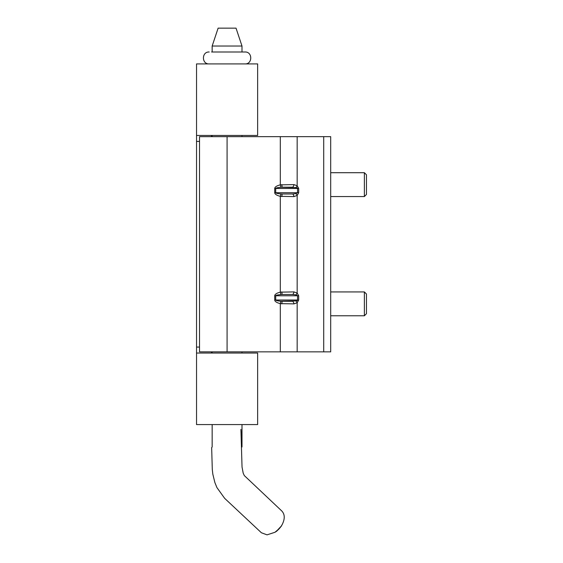 <?xml version="1.0" encoding="UTF-8"?>
<svg xmlns="http://www.w3.org/2000/svg" width="563" height="563" viewBox="0 0 563 563"><rect width="100%" height="100%" fill="white"/><g stroke="black" fill="none" stroke-linecap="round" stroke-linejoin="round"><path stroke-width="0.84" d="M196.536 135.451L196.536 63.915L257.643 63.915L257.643 135.451L196.536 135.451L196.536 141.412L199.52 141.412M196.536 424.572L196.536 353.036L257.643 353.036L257.643 424.572L196.536 424.572L196.536 406.69M196.536 353.036L196.536 141.412M211.442 135.451L211.442 136.647M211.442 351.847L211.442 353.036M323.711 136.647L297.165 136.647L297.165 185.734A2.984 1.837 128.4 0 1 295.835 187.563L280.881 187.268L280.304 184.861L293.935 184.601L297.165 185.734L298.686 188.471L298.686 192.715L297.165 195.452L293.935 196.586L280.304 196.325L280.304 292.162L293.935 291.901L297.165 293.041L298.686 295.772L298.686 300.016L297.165 302.753L293.935 303.886L280.304 303.626L280.881 301.219L295.835 300.931A2.984 1.837 51.6 0 1 297.165 302.753L297.165 351.847L330.692 351.847L330.692 136.647L323.711 136.647L323.711 351.847M293.935 196.586A2.984 1.682 -100.7 0 0 292.725 194.003L295.835 193.623L297.56 192.715L275.715 192.715C275.828 193.215 277.545 193.616 280.881 193.918L282.119 194.003L281.817 196.586M280.881 193.918L280.304 196.325A13.554 4.469 180 0 1 274.73 192.715L274.73 188.471A13.554 4.469 180 0 1 280.304 184.861L280.304 136.647L297.165 136.647M298.686 188.471L295.835 187.563M295.835 300.931L298.686 300.016M297.165 351.847L199.52 351.847L199.52 136.647L280.304 136.647M281.817 291.901L282.119 294.484L280.881 294.569C277.545 294.878 275.828 295.279 275.715 295.772L297.56 295.772L295.835 294.864L292.725 294.484A2.984 1.682 -79.3 0 0 293.935 291.901M280.881 187.268C277.545 187.57 275.828 187.972 275.715 188.471L274.73 188.471M298.686 295.772L297.56 295.772L297.56 300.016L275.715 300.016C275.828 300.515 277.545 300.916 280.881 301.219M295.835 294.864A2.984 1.837 -51.6 0 0 297.165 293.041L297.165 195.452A2.984 1.837 -128.4 0 0 295.835 193.623M293.935 184.601A2.984 1.682 100.7 0 1 292.725 187.183L282.119 187.183L281.817 184.601M280.304 351.847L280.304 303.626A13.554 4.469 180 0 1 274.73 300.016L274.73 295.772A13.554 4.469 180 0 1 280.304 292.162L280.881 294.569M281.817 303.886L282.119 301.304L292.725 301.304A2.984 1.682 79.3 0 1 293.935 303.886M212.16 424.572L212.16 446.994L211.66 447.585L212.293 469.472L212.828 474.173L214.876 482.547L216.938 487.607L224.665 498.346L261.401 532.76L267.031 534.85L274.934 532.288C278.045 530.311 280.48 527.686 282.246 524.435C285.04 518.776 284.892 514.293 281.789 510.986L244.3 475.566L243.195 473.159L242.034 467.016L240.922 429.358L241.991 446.994L241.991 424.572M241.991 51.993L241.991 46.032L212.16 46.032L218.12 28.15L236.038 28.15L218.113 28.15M281.43 525.948L276.243 531.472M330.692 291.937L364.374 291.937L364.374 315.78L330.692 315.78M364.374 291.937L366.464 294.02L366.464 313.69L364.374 315.78M330.692 172.707L364.374 172.707L364.374 196.557L330.692 196.557M364.374 172.707L366.464 174.797L366.464 194.467L364.374 196.557M196.536 347.075L199.52 347.075M292.725 194.003L282.119 194.003L292.725 194.003M298.686 192.715L297.56 192.715L297.56 188.471L275.715 188.471L275.715 192.715L274.73 192.715M292.725 294.484L282.119 294.484L292.725 294.484M274.73 300.016L275.715 300.016L275.715 295.772L274.73 295.772M227.086 136.647L227.086 351.847M241.991 135.451L241.991 136.647M241.991 351.847L241.991 353.036M212.16 135.451L212.16 136.647M212.16 351.847L212.16 353.036M241.991 46.032L236.031 28.15M212.16 51.993L212.16 46.032M276.834 531.099L274.934 532.288L279.269 528.65M282.239 524.435L281.183 526.398M209.211 51.993L209.204 51.993C201.512 51.627 201.512 64.288 209.204 63.915M211.604 51.993L244.975 51.993C252.66 51.627 252.66 64.288 244.975 63.915L244.975 63.915"/></g></svg>
